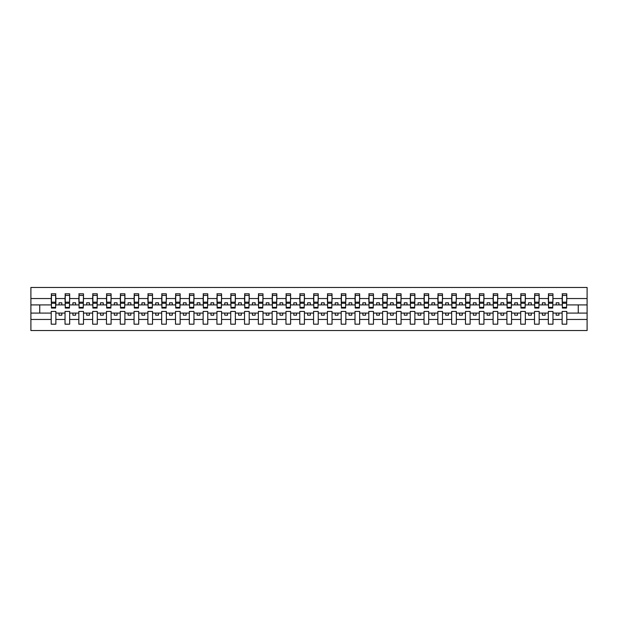 <?xml version="1.0" encoding="UTF-8"?>
<svg xmlns="http://www.w3.org/2000/svg" width="618" height="618" viewBox="0 0 618 618"><rect width="100%" height="100%" fill="white"/><g stroke="black" fill="none" stroke-linecap="round" stroke-linejoin="round"><path stroke-width="0.93" d="M562.133 319.467L552.963 319.467L552.963 311.433L548.328 311.433L548.328 319.467L539.159 319.467L539.159 311.433L534.516 311.433L534.516 319.467L525.346 319.467L525.346 311.433L520.711 311.433L520.711 319.467L511.542 319.467L511.542 311.433L506.899 311.433L506.899 319.467L497.729 319.467L497.729 311.433L493.094 311.433L493.094 319.467L483.925 319.467L483.925 311.433L479.282 311.433L479.282 319.467L470.113 319.467L470.113 311.433L465.478 311.433L465.478 319.467L456.308 319.467L456.308 311.433L451.665 311.433L451.665 319.467L442.496 319.467L442.496 311.433L437.861 311.433L437.861 319.467L428.691 319.467L428.691 311.433L424.048 311.433L424.048 319.467L414.879 319.467L414.879 311.433L410.244 311.433L410.244 319.467L401.074 319.467L401.074 311.433L396.432 311.433L396.432 319.467L387.262 319.467L387.262 311.433L382.627 311.433L382.627 319.467L373.457 319.467L373.457 311.433L368.815 311.433L368.815 319.467L359.653 319.467L359.653 311.433L355.01 311.433L355.01 319.467L345.841 319.467L345.841 311.433L341.198 311.433L341.198 319.467L332.036 319.467L332.036 311.433L327.393 311.433L327.393 319.467L318.224 319.467L318.224 311.433L313.581 311.433L313.581 319.467L304.419 319.467L304.419 311.433L299.776 311.433L299.776 319.467L290.607 319.467L290.607 311.433L285.964 311.433L285.964 319.467L276.802 319.467L276.802 311.433L272.159 311.433L272.159 319.467L262.99 319.467L262.99 311.433L258.347 311.433L258.347 319.467L249.185 319.467L249.185 311.433L244.543 311.433L244.543 319.467L235.373 319.467L235.373 311.433L230.738 311.433L230.738 319.467L221.568 319.467L221.568 311.433L216.926 311.433L216.926 319.467L207.756 319.467L207.756 311.433L203.121 311.433L203.121 319.467L193.952 319.467L193.952 311.433L189.309 311.433L189.309 319.467L180.139 319.467L180.139 311.433L175.504 311.433L175.504 319.467L166.335 319.467L166.335 311.433L161.692 311.433L161.692 319.467L152.522 319.467L152.522 311.433L147.887 311.433L147.887 319.467L138.718 319.467L138.718 311.433L134.075 311.433L134.075 319.467L124.906 319.467L124.906 311.433L120.271 311.433L120.271 319.467L111.101 319.467L111.101 311.433L106.458 311.433L106.458 319.467L97.289 319.467L97.289 311.433L92.654 311.433L92.654 319.467L83.484 319.467L83.484 311.433L78.841 311.433L78.841 319.467L69.672 319.467L69.672 311.433L65.037 311.433L65.037 319.467L55.867 319.467L55.867 311.433L51.224 311.433L51.224 319.467L30.9 319.467L30.9 330.537L587.1 330.537L587.1 319.467L566.776 319.467L566.776 324.187L562.133 324.187L562.133 313.087L556.169 313.087L556.169 315.188L558.935 315.188L558.935 313.087M566.776 319.467L566.776 311.433L562.133 311.433L562.133 313.087M548.328 319.467L548.328 324.187L552.963 324.187L552.963 319.467M534.516 319.467L534.516 324.187L539.159 324.187L539.159 319.467M520.711 319.467L520.711 324.187L525.346 324.187L525.346 319.467M506.899 319.467L506.899 324.187L511.542 324.187L511.542 319.467M493.094 319.467L493.094 324.187L497.729 324.187L497.729 319.467M479.282 319.467L479.282 324.187L483.925 324.187L483.925 319.467M465.478 319.467L465.478 324.187L470.113 324.187L470.113 319.467M451.665 319.467L451.665 324.187L456.308 324.187L456.308 319.467M437.861 319.467L437.861 324.187L442.496 324.187L442.496 319.467M424.048 319.467L424.048 324.187L428.691 324.187L428.691 319.467M410.244 319.467L410.244 324.187L414.879 324.187L414.879 319.467M396.432 319.467L396.432 324.187L401.074 324.187L401.074 319.467M382.627 319.467L382.627 324.187L387.262 324.187L387.262 319.467M368.815 319.467L368.815 324.187L373.457 324.187L373.457 319.467M355.01 319.467L355.01 324.187L359.653 324.187L359.653 319.467M341.198 319.467L341.198 324.187L345.841 324.187L345.841 319.467M327.393 319.467L327.393 324.187L332.036 324.187L332.036 319.467M313.581 319.467L313.581 324.187L318.224 324.187L318.224 319.467M299.776 319.467L299.776 324.187L304.419 324.187L304.419 319.467M285.964 319.467L285.964 324.187L290.607 324.187L290.607 319.467M272.159 319.467L272.159 324.187L276.802 324.187L276.802 319.467M258.347 319.467L258.347 324.187L262.99 324.187L262.99 319.467M244.543 319.467L244.543 324.187L249.185 324.187L249.185 319.467M230.738 319.467L230.738 324.187L235.373 324.187L235.373 319.467M216.926 319.467L216.926 324.187L221.568 324.187L221.568 319.467M203.121 319.467L203.121 324.187L207.756 324.187L207.756 319.467M189.309 319.467L189.309 324.187L193.952 324.187L193.952 319.467M175.504 319.467L175.504 324.187L180.139 324.187L180.139 319.467M161.692 319.467L161.692 324.187L166.335 324.187L166.335 319.467M147.887 319.467L147.887 324.187L152.522 324.187L152.522 319.467M134.075 319.467L134.075 324.187L138.718 324.187L138.718 319.467M120.271 319.467L120.271 324.187L124.906 324.187L124.906 319.467M106.458 319.467L106.458 324.187L111.101 324.187L111.101 319.467M92.654 319.467L92.654 324.187L97.289 324.187L97.289 319.467M78.841 319.467L78.841 324.187L83.484 324.187L83.484 319.467M65.037 319.467L65.037 324.187L69.672 324.187L69.672 319.467M562.357 307.401L566.551 307.401L566.551 308.058L562.357 308.058L562.357 293.813L562.133 298.533L552.963 298.533L552.747 306.567M562.357 306.567L562.133 298.533M548.545 307.401L552.747 307.401L552.747 308.058L548.545 308.058L548.545 293.813L548.328 298.533L539.159 298.533L538.935 306.567M548.545 306.567L548.328 298.533M534.74 307.401L538.935 307.401L538.935 308.058L534.74 308.058L534.74 293.813L534.516 298.533L525.346 298.533L525.13 306.567M534.74 306.567L534.516 298.533M520.928 307.401L525.13 307.401L525.13 308.058L520.928 308.058L520.928 293.813L520.711 298.533L511.542 298.533L511.318 306.567M520.928 306.567L520.711 298.533M507.123 307.401L511.318 307.401L511.318 308.058L507.123 308.058L507.123 293.813L506.899 298.533L497.729 298.533L497.513 306.567M507.123 306.567L506.899 298.533M493.311 307.401L497.513 307.401L497.513 308.058L493.311 308.058L493.311 293.813L493.094 298.533L483.925 298.533L483.701 306.567M493.311 306.567L493.094 298.533M479.506 307.401L483.701 307.401L483.701 308.058L479.506 308.058L479.506 293.813L479.282 298.533L470.113 298.533L469.896 306.567M479.506 306.567L479.282 298.533M465.694 307.401L469.896 307.401L469.896 308.058L465.694 308.058L465.694 293.813L465.478 298.533L456.308 298.533L456.084 306.567M465.694 306.567L465.478 298.533M451.889 307.401L456.084 307.401L456.084 308.058L451.889 308.058L451.889 293.813L451.665 298.533L442.496 298.533L442.279 306.567M451.889 306.567L451.665 298.533M438.077 307.401L442.279 307.401L442.279 308.058L438.077 308.058L438.077 293.813L437.861 298.533L428.691 298.533L428.467 306.567M438.077 306.567L437.861 298.533M424.272 307.401L428.467 307.401L428.467 308.058L424.272 308.058L424.272 293.813L424.048 298.533L414.879 298.533L414.663 306.567M424.272 306.567L424.048 298.533M410.46 307.401L414.663 307.401L414.663 308.058L410.46 308.058L410.46 293.813L410.244 298.533L401.074 298.533L400.85 306.567M410.46 306.567L410.244 298.533M396.656 307.401L400.85 307.401L400.85 308.058L396.656 308.058L396.656 293.813L396.432 298.533L387.262 298.533L387.046 306.567M396.656 306.567L396.432 298.533M382.843 307.401L387.046 307.401L387.046 308.058L382.843 308.058L382.843 293.813L382.627 298.533L373.457 298.533L373.233 306.567M382.843 306.567L382.627 298.533M369.039 307.401L373.233 307.401L373.233 308.058L369.039 308.058L369.039 293.813L368.815 298.533L359.653 298.533L359.429 306.567M369.039 306.567L368.815 298.533M355.234 307.401L359.429 307.401L359.429 308.058L355.234 308.058L355.234 293.813L355.01 298.533L345.841 298.533L345.616 306.567M355.234 306.567L355.01 298.533M341.422 307.401L345.616 307.401L345.616 308.058L341.422 308.058L341.422 293.813L341.198 298.533L332.036 298.533L331.812 306.567M341.422 306.567L341.198 298.533M327.617 307.401L331.812 307.401L331.812 308.058L327.617 308.058L327.617 293.813L327.393 298.533L318.224 298.533L318 306.567M327.617 306.567L327.393 298.533M313.805 307.401L318 307.401L318 308.058L313.805 308.058L313.805 293.813L313.581 298.533L304.419 298.533L304.195 306.567M313.805 306.567L313.581 298.533M300 307.401L304.195 307.401L304.195 308.058L300 308.058L300 293.813L299.776 298.533L290.607 298.533L290.383 306.567M300 306.567L299.776 298.533M286.188 307.401L290.383 307.401L290.383 308.058L286.188 308.058L286.188 293.813L285.964 298.533L276.802 298.533L276.578 306.567M286.188 306.567L285.964 298.533M272.384 307.401L276.578 307.401L276.578 308.058L272.384 308.058L272.384 293.813L272.159 298.533L262.99 298.533L262.766 306.567M272.384 306.567L272.159 298.533M258.571 307.401L262.766 307.401L262.766 308.058L258.571 308.058L258.571 293.813L258.347 298.533L249.185 298.533L248.961 306.567M258.571 306.567L258.347 298.533M244.767 307.401L248.961 307.401L248.961 308.058L244.767 308.058L244.767 293.813L244.543 298.533L235.373 298.533L235.157 306.567M244.767 306.567L244.543 298.533M230.954 307.401L235.157 307.401L235.157 308.058L230.954 308.058L230.954 293.813L230.738 298.533L221.568 298.533L221.344 306.567M230.954 306.567L230.738 298.533M217.15 307.401L221.344 307.401L221.344 308.058L217.15 308.058L217.15 293.813L216.926 298.533L207.756 298.533L207.54 306.567M217.15 306.567L216.926 298.533M203.337 307.401L207.54 307.401L207.54 308.058L203.337 308.058L203.337 293.813L203.121 298.533L193.952 298.533L193.728 306.567M203.337 306.567L203.121 298.533M189.533 307.401L193.728 307.401L193.728 308.058L189.533 308.058L189.533 293.813L189.309 298.533L180.139 298.533L179.923 306.567M189.533 306.567L189.309 298.533M175.721 307.401L179.923 307.401L179.923 308.058L175.721 308.058L175.721 293.813L175.504 298.533L166.335 298.533L166.111 306.567M175.721 306.567L175.504 298.533M161.916 307.401L166.111 307.401L166.111 308.058L161.916 308.058L161.916 293.813L161.692 298.533L152.522 298.533L152.306 306.567M161.916 306.567L161.692 298.533M148.104 307.401L152.306 307.401L152.306 308.058L148.104 308.058L148.104 293.813L147.887 298.533L138.718 298.533L138.494 306.567M148.104 306.567L147.887 298.533M134.299 307.401L138.494 307.401L138.494 308.058L134.299 308.058L134.299 293.813L134.075 298.533L124.906 298.533L124.689 306.567M134.299 306.567L134.075 298.533M120.487 307.401L124.689 307.401L124.689 308.058L120.487 308.058L120.487 293.813L120.271 298.533L111.101 298.533L110.877 306.567M120.487 306.567L120.271 298.533M106.682 307.401L110.877 307.401L110.877 308.058L106.682 308.058L106.682 293.813L106.458 298.533L97.289 298.533L97.072 306.567M106.682 306.567L106.458 298.533M92.87 307.401L97.072 307.401L97.072 308.058L92.87 308.058L92.87 293.813L92.654 298.533L83.484 298.533L83.26 306.567M92.87 306.567L92.654 298.533M79.065 307.401L83.26 307.401L83.26 308.058L79.065 308.058L79.065 293.813L78.841 298.533L69.672 298.533L69.455 306.567M79.065 306.567L78.841 298.533M65.253 307.401L69.455 307.401L69.455 308.058L65.253 308.058L65.253 293.813L65.037 298.533L55.867 298.533L55.643 293.813L55.643 308.058L51.448 308.058L51.448 303.245L55.643 303.245M65.253 306.567L65.037 298.533M51.224 319.467L51.224 324.187L55.867 324.187L55.867 319.467M51.448 303.245L51.448 293.813L51.224 298.533L30.9 298.533L30.9 287.463L587.1 287.463L587.1 298.533L566.776 298.533L566.551 306.567M51.448 306.567L51.224 298.533M562.133 293.813L566.776 293.813L566.776 298.533M548.328 293.813L552.963 293.813L552.963 298.533M534.516 293.813L539.159 293.813L539.159 298.533M520.711 293.813L525.346 293.813L525.346 298.533M506.899 293.813L511.542 293.813L511.542 298.533M493.094 293.813L497.729 293.813L497.729 298.533M479.282 293.813L483.925 293.813L483.925 298.533M465.478 293.813L470.113 293.813L470.113 298.533M451.665 293.813L456.308 293.813L456.308 298.533M437.861 293.813L442.496 293.813L442.496 298.533M424.048 293.813L428.691 293.813L428.691 298.533M410.244 293.813L414.879 293.813L414.879 298.533M396.432 293.813L401.074 293.813L401.074 298.533M382.627 293.813L387.262 293.813L387.262 298.533M368.815 293.813L373.457 293.813L373.457 298.533M355.01 293.813L359.653 293.813L359.653 298.533M341.198 293.813L345.841 293.813L345.841 298.533M327.393 293.813L332.036 293.813L332.036 298.533M313.581 293.813L318.224 293.813L318.224 298.533M299.776 293.813L304.419 293.813L304.419 298.533M285.964 293.813L290.607 293.813L290.607 298.533M272.159 293.813L276.802 293.813L276.802 298.533M258.347 293.813L262.99 293.813L262.99 298.533M244.543 293.813L249.185 293.813L249.185 298.533M230.738 293.813L235.373 293.813L235.373 298.533M216.926 293.813L221.568 293.813L221.568 298.533M203.121 293.813L207.756 293.813L207.756 298.533M189.309 293.813L193.952 293.813L193.952 298.533M175.504 293.813L180.139 293.813L180.139 298.533M161.692 293.813L166.335 293.813L166.335 298.533M147.887 293.813L152.522 293.813L152.522 298.533M134.075 293.813L138.718 293.813L138.718 298.533M120.271 293.813L124.906 293.813L124.906 298.533M106.458 293.813L111.101 293.813L111.101 298.533M92.654 293.813L97.289 293.813L97.289 298.533M78.841 293.813L83.484 293.813L83.484 298.533M65.037 293.813L69.672 293.813L69.672 298.533M51.224 293.813L55.867 293.813M556.169 313.087L552.963 313.087M562.133 304.913L558.935 304.913L558.935 302.812L556.169 302.812L556.169 304.913L552.963 304.913M556.169 304.913L558.935 304.913M545.122 315.188L545.122 313.087L542.365 313.087L542.365 315.188L545.122 315.188M542.365 313.087L539.159 313.087M548.328 313.087L545.122 313.087M548.328 304.913L545.122 304.913L545.122 302.812L542.365 302.812L542.365 304.913L539.159 304.913M542.365 304.913L545.122 304.913M531.318 315.188L531.318 313.087L528.552 313.087L528.552 315.188L531.318 315.188M528.552 313.087L525.346 313.087M534.516 313.087L531.318 313.087M534.516 304.913L531.318 304.913L531.318 302.812L528.552 302.812L528.552 304.913L525.346 304.913M528.552 304.913L531.318 304.913M517.505 315.188L517.505 313.087L514.748 313.087L514.748 315.188L517.505 315.188M514.748 313.087L511.542 313.087M520.711 313.087L517.505 313.087M520.711 304.913L517.505 304.913L517.505 302.812L514.748 302.812L514.748 304.913L511.542 304.913M514.748 304.913L517.505 304.913M503.701 315.188L503.701 313.087L500.935 313.087L500.935 315.188L503.701 315.188M500.935 313.087L497.729 313.087M506.899 313.087L503.701 313.087M506.899 304.913L503.701 304.913L503.701 302.812L500.935 302.812L500.935 304.913L497.729 304.913M500.935 304.913L503.701 304.913M489.889 315.188L489.889 313.087L487.131 313.087L487.131 315.188L489.889 315.188M487.131 313.087L483.925 313.087M493.094 313.087L489.889 313.087M493.094 304.913L489.889 304.913L489.889 302.812L487.131 302.812L487.131 304.913L483.925 304.913M487.131 304.913L489.889 304.913M476.084 315.188L476.084 313.087L473.318 313.087L473.318 315.188L476.084 315.188M473.318 313.087L470.113 313.087M479.282 313.087L476.084 313.087M479.282 304.913L476.084 304.913L476.084 302.812L473.318 302.812L473.318 304.913L470.113 304.913M473.318 304.913L476.084 304.913M462.272 315.188L462.272 313.087L459.514 313.087L459.514 315.188L462.272 315.188M459.514 313.087L456.308 313.087M465.478 313.087L462.272 313.087M465.478 304.913L462.272 304.913L462.272 302.812L459.514 302.812L459.514 304.913L456.308 304.913M459.514 304.913L462.272 304.913M448.467 315.188L448.467 313.087L445.702 313.087L445.702 315.188L448.467 315.188M445.702 313.087L442.496 313.087M451.665 313.087L448.467 313.087M451.665 304.913L448.467 304.913L448.467 302.812L445.702 302.812L445.702 304.913L442.496 304.913M445.702 304.913L448.467 304.913M434.655 315.188L434.655 313.087L431.897 313.087L431.897 315.188L434.655 315.188M431.897 313.087L428.691 313.087M437.861 313.087L434.655 313.087M437.861 304.913L434.655 304.913L434.655 302.812L431.897 302.812L431.897 304.913L428.691 304.913M431.897 304.913L434.655 304.913M420.85 315.188L420.85 313.087L418.085 313.087L418.085 315.188L420.85 315.188M418.085 313.087L414.879 313.087M424.048 313.087L420.85 313.087M424.048 304.913L420.85 304.913L420.85 302.812L418.085 302.812L418.085 304.913L414.879 304.913M418.085 304.913L420.85 304.913M407.038 315.188L407.038 313.087L404.28 313.087L404.28 315.188L407.038 315.188M404.28 313.087L401.074 313.087M410.244 313.087L407.038 313.087M410.244 304.913L407.038 304.913L407.038 302.812L404.28 302.812L404.28 304.913L401.074 304.913M404.28 304.913L407.038 304.913M393.233 315.188L393.233 313.087L390.468 313.087L390.468 315.188L393.233 315.188M390.468 313.087L387.262 313.087M396.432 313.087L393.233 313.087M396.432 304.913L393.233 304.913L393.233 302.812L390.468 302.812L390.468 304.913L387.262 304.913M390.468 304.913L393.233 304.913M379.421 315.188L379.421 313.087L376.663 313.087L376.663 315.188L379.421 315.188M376.663 313.087L373.457 313.087M382.627 313.087L379.421 313.087M382.627 304.913L379.421 304.913L379.421 302.812L376.663 302.812L376.663 304.913L373.457 304.913M376.663 304.913L379.421 304.913M365.617 315.188L365.617 313.087L362.851 313.087L362.851 315.188L365.617 315.188M362.851 313.087L359.653 313.087M368.815 313.087L365.617 313.087M368.815 304.913L365.617 304.913L365.617 302.812L362.851 302.812L362.851 304.913L359.653 304.913M362.851 304.913L365.617 304.913M351.804 315.188L351.804 313.087L349.046 313.087L349.046 315.188L351.804 315.188M349.046 313.087L345.841 313.087M355.01 313.087L351.804 313.087M355.01 304.913L351.804 304.913L351.804 302.812L349.046 302.812L349.046 304.913L345.841 304.913M349.046 304.913L351.804 304.913M338 315.188L338 313.087L335.234 313.087L335.234 315.188L338 315.188M335.234 313.087L332.036 313.087M341.198 313.087L338 313.087M341.198 304.913L338 304.913L338 302.812L335.234 302.812L335.234 304.913L332.036 304.913M335.234 304.913L338 304.913M324.187 315.188L324.187 313.087L321.43 313.087L321.43 315.188L324.187 315.188M321.43 313.087L318.224 313.087M327.393 313.087L324.187 313.087M327.393 304.913L324.187 304.913L324.187 302.812L321.43 302.812L321.43 304.913L318.224 304.913M321.43 304.913L324.187 304.913M310.383 315.188L310.383 313.087L307.617 313.087L307.617 315.188L310.383 315.188M307.617 313.087L304.419 313.087M313.581 313.087L310.383 313.087M313.581 304.913L310.383 304.913L310.383 302.812L307.617 302.812L307.617 304.913L304.419 304.913M307.617 304.913L310.383 304.913M296.57 315.188L296.57 313.087L293.813 313.087L293.813 315.188L296.57 315.188M293.813 313.087L290.607 313.087M299.776 313.087L296.57 313.087M299.776 304.913L296.57 304.913L296.57 302.812L293.813 302.812L293.813 304.913L290.607 304.913M293.813 304.913L296.57 304.913M282.766 315.188L282.766 313.087L280 313.087L280 315.188L282.766 315.188M280 313.087L276.802 313.087M285.964 313.087L282.766 313.087M285.964 304.913L282.766 304.913L282.766 302.812L280 302.812L280 304.913L276.802 304.913M280 304.913L282.766 304.913M268.954 315.188L268.954 313.087L266.196 313.087L266.196 315.188L268.954 315.188M266.196 313.087L262.99 313.087M272.159 313.087L268.954 313.087M272.159 304.913L268.954 304.913L268.954 302.812L266.196 302.812L266.196 304.913L262.99 304.913M266.196 304.913L268.954 304.913M255.149 315.188L255.149 313.087L252.383 313.087L252.383 315.188L255.149 315.188M252.383 313.087L249.185 313.087M258.347 313.087L255.149 313.087M258.347 304.913L255.149 304.913L255.149 302.812L252.383 302.812L252.383 304.913L249.185 304.913M252.383 304.913L255.149 304.913M241.337 315.188L241.337 313.087L238.579 313.087L238.579 315.188L241.337 315.188M238.579 313.087L235.373 313.087M244.543 313.087L241.337 313.087M244.543 304.913L241.337 304.913L241.337 302.812L238.579 302.812L238.579 304.913L235.373 304.913M238.579 304.913L241.337 304.913M227.532 315.188L227.532 313.087L224.767 313.087L224.767 315.188L227.532 315.188M224.767 313.087L221.568 313.087M230.738 313.087L227.532 313.087M230.738 304.913L227.532 304.913L227.532 302.812L224.767 302.812L224.767 304.913L221.568 304.913M224.767 304.913L227.532 304.913M213.72 315.188L213.72 313.087L210.962 313.087L210.962 315.188L213.72 315.188M210.962 313.087L207.756 313.087M216.926 313.087L213.72 313.087M216.926 304.913L213.72 304.913L213.72 302.812L210.962 302.812L210.962 304.913L207.756 304.913M210.962 304.913L213.72 304.913M199.915 315.188L199.915 313.087L197.15 313.087L197.15 315.188L199.915 315.188M197.15 313.087L193.952 313.087M203.121 313.087L199.915 313.087M203.121 304.913L199.915 304.913L199.915 302.812L197.15 302.812L197.15 304.913L193.952 304.913M197.15 304.913L199.915 304.913M186.103 315.188L186.103 313.087L183.345 313.087L183.345 315.188L186.103 315.188M183.345 313.087L180.139 313.087M189.309 313.087L186.103 313.087M189.309 304.913L186.103 304.913L186.103 302.812L183.345 302.812L183.345 304.913L180.139 304.913M183.345 304.913L186.103 304.913M172.298 315.188L172.298 313.087L169.533 313.087L169.533 315.188L172.298 315.188M169.533 313.087L166.335 313.087M175.504 313.087L172.298 313.087M175.504 304.913L172.298 304.913L172.298 302.812L169.533 302.812L169.533 304.913L166.335 304.913M169.533 304.913L172.298 304.913M158.486 315.188L158.486 313.087L155.728 313.087L155.728 315.188L158.486 315.188M155.728 313.087L152.522 313.087M161.692 313.087L158.486 313.087M161.692 304.913L158.486 304.913L158.486 302.812L155.728 302.812L155.728 304.913L152.522 304.913M155.728 304.913L158.486 304.913M144.682 315.188L144.682 313.087L141.916 313.087L141.916 315.188L144.682 315.188M141.916 313.087L138.718 313.087M147.887 313.087L144.682 313.087M147.887 304.913L144.682 304.913L144.682 302.812L141.916 302.812L141.916 304.913L138.718 304.913M141.916 304.913L144.682 304.913M130.869 315.188L130.869 313.087L128.111 313.087L128.111 315.188L130.869 315.188M128.111 313.087L124.906 313.087M134.075 313.087L130.869 313.087M134.075 304.913L130.869 304.913L130.869 302.812L128.111 302.812L128.111 304.913L124.906 304.913M128.111 304.913L130.869 304.913M117.065 315.188L117.065 313.087L114.299 313.087L114.299 315.188L117.065 315.188M114.299 313.087L111.101 313.087M120.271 313.087L117.065 313.087M120.271 304.913L117.065 304.913L117.065 302.812L114.299 302.812L114.299 304.913L111.101 304.913M114.299 304.913L117.065 304.913M103.252 315.188L103.252 313.087L100.495 313.087L100.495 315.188L103.252 315.188M100.495 313.087L97.289 313.087M106.458 313.087L103.252 313.087M106.458 304.913L103.252 304.913L103.252 302.812L100.495 302.812L100.495 304.913L97.289 304.913M100.495 304.913L103.252 304.913M89.448 315.188L89.448 313.087L86.682 313.087L86.682 315.188L89.448 315.188M86.682 313.087L83.484 313.087M92.654 313.087L89.448 313.087M92.654 304.913L89.448 304.913L89.448 302.812L86.682 302.812L86.682 304.913L83.484 304.913M86.682 304.913L89.448 304.913M75.635 315.188L75.635 313.087L72.878 313.087L72.878 315.188L75.635 315.188M72.878 313.087L69.672 313.087M78.841 313.087L75.635 313.087M78.841 304.913L75.635 304.913L75.635 302.812L72.878 302.812L72.878 304.913L69.672 304.913M72.878 304.913L75.635 304.913M61.831 315.188L61.831 313.087L59.065 313.087L59.065 315.188L61.831 315.188M59.065 313.087L55.867 313.087M65.037 313.087L61.831 313.087M65.037 304.913L61.831 304.913L61.831 302.812L59.065 302.812L59.065 304.913L55.867 304.913L55.867 298.533M59.065 304.913L61.831 304.913M55.867 304.913L55.643 306.567M51.224 313.087L30.9 313.087L30.9 298.533M30.9 319.467L30.9 313.087M51.224 304.913L30.9 304.913M587.1 319.467L587.1 298.533M39.737 313.087L39.737 304.913M587.1 304.913L578.263 304.913L578.263 313.087L566.776 313.087M587.1 313.087L578.263 313.087M578.263 304.913L566.776 304.913M51.448 302.171L55.643 302.171M69.672 293.813L69.455 307.401M65.253 303.245L69.455 303.245M65.253 302.171L69.455 302.171M83.484 293.813L83.26 307.401M79.065 303.245L83.26 303.245M79.065 302.171L83.26 302.171M97.289 293.813L97.072 307.401M92.87 303.245L97.072 303.245M92.87 302.171L97.072 302.171M111.101 293.813L110.877 307.401M106.682 303.245L110.877 303.245M106.682 302.171L110.877 302.171M124.906 293.813L124.689 307.401M120.487 303.245L124.689 303.245M120.487 302.171L124.689 302.171M138.718 293.813L138.494 307.401M134.299 303.245L138.494 303.245M134.299 302.171L138.494 302.171M152.522 293.813L152.306 307.401M148.104 303.245L152.306 303.245M148.104 302.171L152.306 302.171M166.335 293.813L166.111 307.401M161.916 303.245L166.111 303.245M161.916 302.171L166.111 302.171M180.139 293.813L179.923 307.401M175.721 303.245L179.923 303.245M175.721 302.171L179.923 302.171M193.952 293.813L193.728 307.401M189.533 303.245L193.728 303.245M189.533 302.171L193.728 302.171M207.756 293.813L207.54 307.401M203.337 303.245L207.54 303.245M203.337 302.171L207.54 302.171M221.568 293.813L221.344 307.401M217.15 303.245L221.344 303.245M217.15 302.171L221.344 302.171M235.373 293.813L235.157 307.401M230.954 303.245L235.157 303.245M230.954 302.171L235.157 302.171M249.185 293.813L248.961 307.401M244.767 303.245L248.961 303.245M244.767 302.171L248.961 302.171M262.99 293.813L262.766 307.401M258.571 303.245L262.766 303.245M258.571 302.171L262.766 302.171M276.802 293.813L276.578 307.401M272.384 303.245L276.578 303.245M272.384 302.171L276.578 302.171M290.607 293.813L290.383 307.401M286.188 303.245L290.383 303.245M286.188 302.171L290.383 302.171M304.419 293.813L304.195 307.401M300 303.245L304.195 303.245M300 302.171L304.195 302.171M318.224 293.813L318 307.401M313.805 303.245L318 303.245M313.805 302.171L318 302.171M332.036 293.813L331.812 307.401M327.617 303.245L331.812 303.245M327.617 302.171L331.812 302.171M345.841 293.813L345.616 307.401M341.422 303.245L345.616 303.245M341.422 302.171L345.616 302.171M359.653 293.813L359.429 307.401M355.234 303.245L359.429 303.245M355.234 302.171L359.429 302.171M373.457 293.813L373.233 307.401M369.039 303.245L373.233 303.245M369.039 302.171L373.233 302.171M387.262 293.813L387.046 307.401M382.843 303.245L387.046 303.245M382.843 302.171L387.046 302.171M401.074 293.813L400.85 307.401M396.656 303.245L400.85 303.245M396.656 302.171L400.85 302.171M414.879 293.813L414.663 307.401M410.46 303.245L414.663 303.245M410.46 302.171L414.663 302.171M428.691 293.813L428.467 307.401M424.272 303.245L428.467 303.245M424.272 302.171L428.467 302.171M442.496 293.813L442.279 307.401M438.077 303.245L442.279 303.245M438.077 302.171L442.279 302.171M456.308 293.813L456.084 307.401M451.889 303.245L456.084 303.245M451.889 302.171L456.084 302.171M470.113 293.813L469.896 307.401M465.694 303.245L469.896 303.245M465.694 302.171L469.896 302.171M483.925 293.813L483.701 307.401M479.506 303.245L483.701 303.245M479.506 302.171L483.701 302.171M497.729 293.813L497.513 307.401M493.311 303.245L497.513 303.245M493.311 302.171L497.513 302.171M511.542 293.813L511.318 307.401M507.123 303.245L511.318 303.245M507.123 302.171L511.318 302.171M525.346 293.813L525.13 307.401M520.928 303.245L525.13 303.245M520.928 302.171L525.13 302.171M539.159 293.813L538.935 307.401M534.74 303.245L538.935 303.245M534.74 302.171L538.935 302.171M552.963 293.813L552.747 307.401M548.545 303.245L552.747 303.245M548.545 302.171L552.747 302.171M566.776 293.813L566.551 307.401M562.357 303.245L566.551 303.245M562.357 302.171L566.551 302.171M51.448 307.401L55.643 307.401M51.448 295.412L55.643 295.412M65.253 295.412L69.455 295.412M79.065 295.412L83.26 295.412M92.87 295.412L97.072 295.412M106.682 295.412L110.877 295.412M120.487 295.412L124.689 295.412M134.299 295.412L138.494 295.412M148.104 295.412L152.306 295.412M161.916 295.412L166.111 295.412M175.721 295.412L179.923 295.412M189.533 295.412L193.728 295.412M203.337 295.412L207.54 295.412M217.15 295.412L221.344 295.412M230.954 295.412L235.157 295.412M244.767 295.412L248.961 295.412M258.571 295.412L262.766 295.412M272.384 295.412L276.578 295.412M286.188 295.412L290.383 295.412M300 295.412L304.195 295.412M313.805 295.412L318 295.412M327.617 295.412L331.812 295.412M341.422 295.412L345.616 295.412M355.234 295.412L359.429 295.412M369.039 295.412L373.233 295.412M382.843 295.412L387.046 295.412M396.656 295.412L400.85 295.412M410.46 295.412L414.663 295.412M424.272 295.412L428.467 295.412M438.077 295.412L442.279 295.412M451.889 295.412L456.084 295.412M465.694 295.412L469.896 295.412M479.506 295.412L483.701 295.412M493.311 295.412L497.513 295.412M507.123 295.412L511.318 295.412M520.928 295.412L525.13 295.412M534.74 295.412L538.935 295.412M548.545 295.412L552.747 295.412M562.357 295.412L566.551 295.412"/></g></svg>

